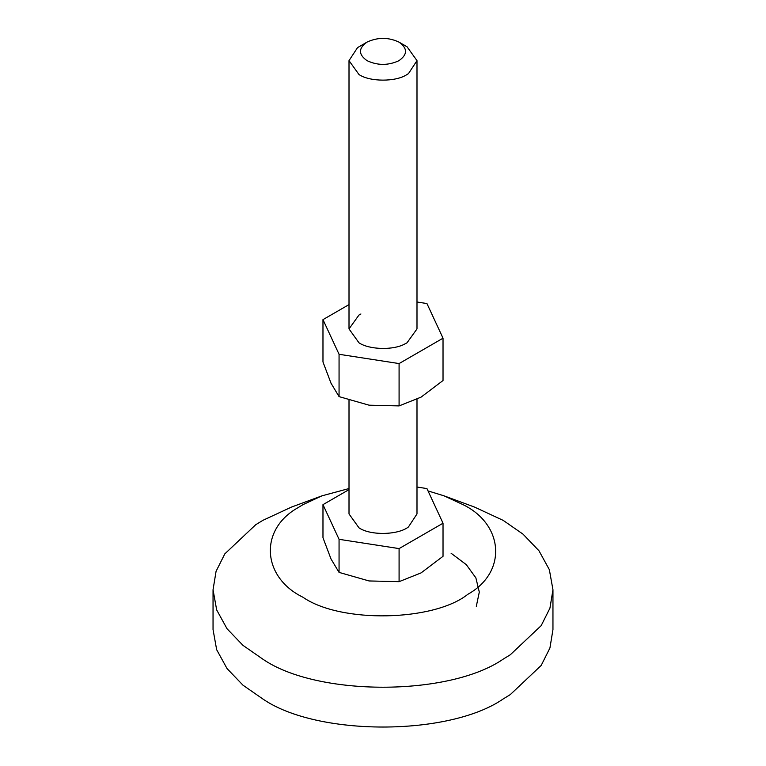 <?xml version="1.0" encoding="UTF-8"?>
<svg xmlns="http://www.w3.org/2000/svg" width="766" height="766" viewBox="0 0 766 766"><rect width="100%" height="100%" fill="white"/><g stroke="black" fill="none" stroke-linecap="round" stroke-linejoin="round"><path stroke-width="1.15" d="M360.92 313.993L358.967 315.037L349.009 328.92L358.967 342.795C369.145 349.727 393.456 350.502 405.08 343.838L407.033 342.795L416.991 328.92L416.991 60.638L408.46 73.641L406.823 74.628C395.907 82.029 369.71 81.933 358.967 74.513L349.009 60.638L357.54 47.626L367.115 42.053C358.335 48.21 358.287 54.405 366.981 60.638C377.552 65.598 388.19 65.627 398.885 60.715C407.665 54.558 407.713 48.363 399.019 42.13L399.019 42.13C388.448 37.17 377.81 37.141 367.115 42.053M322.974 319.633L322.974 361.964L331.017 383.211L339.06 396.616L369.068 405.185L399.086 405.903L421.051 397.142L443.026 380.53L443.026 338.199L399.086 363.572L339.06 354.285L322.974 319.633L349.009 304.6M416.991 302.005L426.94 303.547L443.026 338.199M339.06 354.285L339.06 396.616M399.086 363.572L399.086 405.903M428.031 490.92L444.002 495.822L474.508 507.073L503.176 520.373L523.034 534.161L538.977 550.783L549.346 569.655L552.956 589.753L552.956 629.575L549.931 647.998L541.179 665.462L510.29 694.599L503.176 698.965C449.087 736.394 316.913 736.394 262.824 698.965L242.966 685.177L227.023 668.546L216.654 649.683L213.044 629.575L213.044 589.753L216.069 571.331L224.821 553.866L255.71 524.739L262.824 520.373L291.492 507.073L321.998 495.822L349.009 488.545M552.956 589.753L549.931 608.175L541.179 625.64L510.29 654.777L503.176 659.143C449.087 696.572 316.913 696.572 262.824 659.143L242.966 645.355L227.023 628.733L216.654 609.86L213.044 589.753M444.002 495.822L463.114 504.689C503.827 524.538 507.389 572.24 467.854 594.292C434.083 621.398 340.774 623.601 302.886 597.202C262.173 577.353 258.611 529.651 298.146 507.599L302.886 504.689L321.998 495.822M399.019 42.13L407.033 46.755L416.991 60.638M416.991 399.345L416.991 513.938L408.46 526.941C398.33 535.08 370.332 535.74 358.967 527.812L349.009 513.938L349.009 400.254M416.991 487.032L426.94 488.574L443.026 523.226L399.086 548.6L339.06 539.312L322.974 504.65L349.009 489.618M322.974 504.65L322.974 537.732L331.017 558.988L339.06 572.394L369.068 580.954L399.086 581.672L421.051 572.911L443.026 556.308L443.026 523.226M339.06 539.312L339.06 572.394M399.086 548.6L399.086 581.672M451.097 553.253L466.264 564.628L475.877 577.87L479.305 592.089L476.308 606.337M349.009 328.92L349.009 60.638"/></g></svg>

